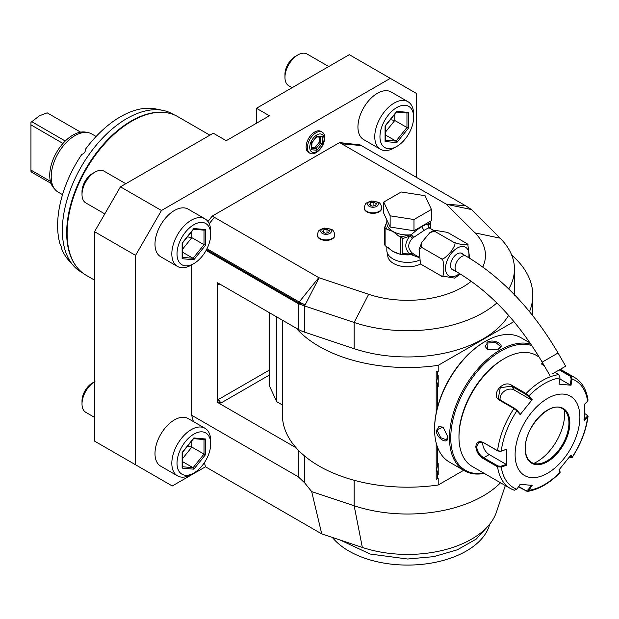 <?xml version="1.0" encoding="UTF-8"?>
<svg xmlns="http://www.w3.org/2000/svg" width="619" height="619" viewBox="0 0 619 619"><rect width="100%" height="100%" fill="white"/><g stroke="black" fill="none" stroke-linecap="round" stroke-linejoin="round"><path stroke-width="0.93" d="M560.799 369.025L552.457 373.845L560.799 369.025M553.169 373.435L565.681 366.208L553.169 373.435M453.859 270.224A9.463 5.463 -60 0 1 452.52 269.799A9.463 5.463 -60 0 1 450.555 265.466A9.463 5.463 -60 0 1 454.686 255.941A9.463 5.463 -60 0 1 461.983 253.403A9.463 5.463 -60 0 1 463.02 254.355M460.443 274.085L454.601 278.101L441.053 275.85C444.721 281.73 444.713 256.9 441.053 258.572C442.043 260.22 445.27 258.022 450.74 251.972C455.004 245.774 456.095 242.602 454.013 242.462L461.464 244.544L467.701 244.188L466.966 243.615L447.537 232.396L433.989 230.144L434.577 231.243L454.013 242.462M467.786 244.335L469.659 258.247M434.577 231.243L429.896 232.62L421.903 242.199L421.624 247.352L441.053 258.572M421.624 247.352L419.078 249.302L420.409 263.369L421.624 264.63L441.053 275.85M421.624 264.63L420.804 263.911A19.847 11.459 0 0 1 393.56 263.47A19.847 11.459 0 0 1 387.742 255.368L387.742 253.906M429.292 227.831L428.472 225.293L428.039 225.417L429.424 227.924C428.843 227.738 427.18 228.496 424.433 230.191L412.409 238.222C407.526 243.716 407.526 248.691 412.409 253.156L414.096 254.316M429.424 227.924L428.039 225.045C427.11 224.148 425.191 224.612 422.274 226.446C419.427 227.939 415.736 230.717 411.202 234.763L413.484 237.131L411.519 234.903M429.021 227.838L433.602 230.322M390.14 227.049L383.749 213.284L383.749 202.073L401.205 191.991L425.044 195.681L431.428 209.446L431.428 220.666L413.979 230.74L390.14 227.049L390.14 215.83L383.749 202.073M431.428 209.446L413.979 219.521L413.979 230.74M413.979 219.521L390.14 215.83M386.829 221.966L384.685 227.258A23.514 13.572 0 0 0 385.111 228.179L385.111 245.627A23.514 13.572 180 0 1 384.685 244.706L384.685 227.258M385.436 225.626A22.292 12.867 0 0 0 387.177 229.37L392.91 231.436L398.644 235.994A22.292 12.867 0 0 0 401.692 236.613L411.202 234.763A20.76 11.985 0 0 1 392.91 231.436A20.76 11.985 0 0 1 386.829 222.956L386.829 219.915M388.624 247.786A20.76 11.985 0 0 0 392.91 251.376L400.71 254.502L400.71 237.325L398.644 235.994M399.518 253.945A20.76 11.985 0 0 1 392.91 251.376L385.111 245.627M387.177 229.37L385.111 228.179M402.311 238.679L409.886 236.025C404.447 242.841 404.447 248.815 409.886 253.945L402.311 253.635L402.311 238.679L401.692 236.613L400.137 236.853M402.056 238.153L400.71 237.325M411.209 235.058L409.886 236.025A3.056 0.913 -138.6 0 1 412.409 238.222M401.801 254.254L411.38 254.44L409.886 253.945L412.409 253.156M402.056 254.092L400.71 254.502L401.924 254.332L402.311 253.635M411.519 254.525L413.484 253.945L411.202 254.711L418.754 257.396M411.209 254.455L411.202 254.711A20.76 11.985 0 0 1 401.599 254.378M386.829 246.625L386.829 250.386A20.76 11.985 180 0 0 392.91 258.858A20.76 11.985 0 0 0 419.202 260.32M430.499 228.527L430.499 222.399L428.472 225.293A3.056 2.909 -33.7 0 0 428.882 227.444L429.153 227.738M430.182 221.385A1.524 1.207 24.9 0 1 430.445 221.764L430.499 222.399M428 225.386L429.006 222.066M428.077 225.316A1.524 1.23 17 0 1 428.039 225.045A20.76 11.985 0 0 0 428.356 222.956L428.356 222.438M430.344 221.285L430.445 221.764M361.21 145.542L360.096 144.9L339.545 142.579L212.24 216.085L318.777 277.637A1.524 0.882 0 0 0 319.094 277.776L368.661 294.296A77.862 44.955 0 0 0 471.245 281.25M482.805 266.998A77.862 44.955 0 0 0 475.021 232.891L446.4 204.278A1.524 0.882 0 0 0 446.16 204.092L339.545 142.579M317.392 235.143A8.705 5.022 0 0 0 317.385 235.39A8.705 5.022 0 0 0 319.93 238.949A8.705 5.022 0 0 0 329.416 240.033A8.705 5.022 0 0 0 334.786 235.39A8.705 5.022 0 0 0 334.778 235.143M364.305 208.061A8.705 5.022 0 0 0 364.289 208.309A8.705 5.022 0 0 0 366.843 211.86A8.705 5.022 0 0 0 376.321 212.951A8.705 5.022 0 0 0 381.699 208.309A8.705 5.022 0 0 0 381.683 208.061M505.321 485.551L496.453 512.075A90.506 52.251 180 0 1 362.339 547.428L321.733 533.895L205.493 466.788L204.386 462.648M193.376 421.562L191.689 415.264L191.689 264.839M212.24 216.085L207.945 221.525M205.493 466.788L172.26 485.977L135.553 464.784L135.553 255.368L161.466 210.491L390.318 78.365L416.231 93.322L416.231 177.258M322.174 132.118L320.859 131.36A12.21 7.049 120 0 0 311.45 134.633A12.21 7.049 120 0 0 306.119 146.92A12.21 7.049 120 0 0 308.649 152.514L309.964 153.272A12.21 7.049 -60 0 1 307.434 147.686A12.21 7.049 120 0 1 312.765 135.391A12.21 7.049 120 0 1 322.174 132.118A12.21 7.049 120 0 1 324.704 137.712A12.21 7.049 -60 0 1 319.373 149.999A12.21 7.049 -60 0 1 309.964 153.272M204.997 428.271L188.161 418.545A27.484 15.862 120 0 0 174.419 419.906A27.484 15.862 120 0 0 156.468 444.125A27.484 15.862 120 0 0 160.677 466.146L177.514 475.864A27.484 15.862 -60 0 1 173.305 453.851A27.484 15.862 -60 0 1 191.256 429.632A27.484 15.862 120 0 1 204.997 428.271A27.484 15.862 120 0 1 210.692 440.852L210.692 443.846A23.816 13.75 120 0 0 193.848 434.12A23.816 13.75 -60 0 0 177.011 463.291A23.816 13.75 -60 0 0 193.848 473.009L193.848 473.009A23.816 13.75 120 0 0 210.692 443.846M204.997 218.855L188.161 209.137A27.484 15.862 120 0 0 174.419 210.491A27.484 15.862 120 0 0 156.468 234.709A27.484 15.862 120 0 0 160.677 256.73L177.514 266.456A27.484 15.862 -60 0 1 173.305 244.435A27.484 15.862 -60 0 1 191.256 220.217A27.484 15.862 120 0 1 204.997 218.855A27.484 15.862 120 0 1 210.692 231.436L210.692 234.431A23.816 13.75 120 0 0 193.848 224.705A23.816 13.75 -60 0 0 177.011 253.875A23.816 13.75 -60 0 0 193.848 263.593L193.848 263.593A23.816 13.75 120 0 0 210.692 234.431M407.944 101.686L391.107 91.96A27.484 15.862 120 0 0 377.366 93.322A27.484 15.862 120 0 0 359.415 117.54A27.484 15.862 120 0 0 363.624 139.561L380.468 149.28A27.484 15.862 -60 0 1 376.251 127.259A27.484 15.862 -60 0 1 394.202 103.048A27.484 15.862 120 0 1 407.944 101.686A27.484 15.862 120 0 1 413.639 114.267L413.639 117.254A23.816 13.75 120 0 0 396.794 107.536A23.816 13.75 -60 0 0 379.958 136.698A23.816 13.75 -60 0 0 396.794 146.424L396.794 146.424A23.816 13.75 120 0 0 413.639 117.254M390.318 78.365L349.302 54.681L256.459 108.279L256.459 123.243M135.553 464.784L94.537 441.099L94.537 231.684L120.442 186.814L213.276 133.209L226.237 140.691L269.412 115.761L256.459 108.279M161.466 210.491L120.442 186.814M135.553 255.368L94.537 231.684M94.537 417.376L85.809 412.339A18.322 10.577 -60 0 1 82.01 403.952A18.322 10.577 -60 0 1 94.537 381.776M82.01 403.952L82.01 400.965A14.655 8.465 -60 0 1 92.37 383.014A14.655 8.465 -60 0 1 92.378 383.014L94.962 381.521M125.804 183.711L104.124 171.192A18.322 10.577 120 0 0 94.962 172.105L94.962 172.105A18.322 10.577 -60 0 0 82.01 194.536A18.322 10.577 -60 0 0 85.809 202.924L104.804 213.895M82.01 194.536L82.01 191.55A14.655 8.465 -60 0 1 92.37 173.599A14.655 8.465 -60 0 1 92.378 173.599L94.962 172.105M328.759 66.543L307.07 54.023A18.322 10.577 120 0 0 297.917 54.929A18.322 10.577 -60 0 0 297.909 54.929A18.322 10.577 -60 0 0 284.957 77.367A18.322 10.577 -60 0 0 288.756 85.755L292.114 87.697M284.957 77.367L284.957 74.373A14.655 8.465 -60 0 1 295.325 56.43L297.909 54.929M131.886 121.123L131.236 121.494A90.684 52.36 120 0 0 67.115 232.558L67.115 233.309A91.597 52.886 -60 0 1 131.886 121.123A91.597 52.886 -60 0 1 177.684 116.581L209.88 135.174M165.219 112.542A91.295 52.708 120 0 0 69.839 207.953A91.295 52.708 -60 0 0 76.346 266.464M173.63 114.623A91.295 52.708 120 0 0 172.562 113.981A91.295 52.708 120 0 0 163.091 110.422A91.295 52.708 120 0 0 65.521 205.454A91.295 52.708 120 0 0 73.452 265.683A91.295 52.708 120 0 0 81.275 272.105L82.497 272.817M163.091 110.422L155.601 108.898A88.842 51.292 120 0 0 85.283 149.488C85.546 151.825 84.385 153.473 81.793 154.433A88.842 51.292 120 0 0 60.701 201.384A88.842 51.292 120 0 0 60.066 244.196C61.745 246.981 62.194 248.304 61.397 248.165A88.842 51.292 120 0 0 68.407 259.988L73.452 265.683M80.625 132.157L47.16 112.836L39.477 115.761L31.793 121.711L65.258 141.031A32.822 18.949 120 0 1 72.941 135.081A32.822 18.949 -60 0 1 80.625 132.157A32.822 18.949 120 0 1 85.948 132.18L88.262 132.652A33.588 19.39 -60 0 0 74.961 135.623A33.588 19.39 120 0 0 53.977 162.302A33.588 19.39 120 0 0 55.284 189.77A33.588 19.39 120 0 0 58.163 192.13L62.527 194.652M88.262 132.652A33.588 19.39 -60 0 1 91.751 133.959L96.107 136.474M50.418 181.336L30.95 170.101L30.95 171.277L30.95 170.302M30.95 171.277L31.793 172.291L51.044 183.402M30.95 170.101L30.95 124.868L62.952 143.453M31.793 121.711L30.95 122.345L30.95 124.868M30.95 122.345L39.477 115.761M65.258 141.031A32.822 18.949 120 0 0 53.721 187.998L55.284 189.77M94.537 280.121L86.087 275.238A91.597 52.886 -60 0 1 67.115 233.309M321.733 533.895L311.682 491.594L304.587 482.766L298.265 476.792L298.265 450.137M191.689 415.264L298.265 476.792M500.523 482.781A106.863 61.699 180 0 1 354.161 505.754L311.682 491.594M206.088 250.44L298.265 303.658L304.587 305.948L304.587 332.163A30.532 17.626 0 0 1 298.265 329.362L217.594 282.79L217.594 402.458L296.083 447.769A125.185 72.276 0 0 0 438.198 485.002L463.654 470.308M214.375 217.315L209.207 223.707M319.094 277.776L304.587 305.948L354.161 322.476A106.863 61.699 0 0 0 496.856 302.962M298.83 302.946L299.201 301.987A29.209 16.868 180 0 0 305.252 304.664L298.83 302.946L206.514 249.65M318.777 277.637L299.201 301.987L206.978 248.745M209.222 223.738L214.36 217.354M508.741 288.957A106.863 61.699 0 0 0 514.459 269.041A106.863 61.699 0 0 0 500.137 238.191L471.523 209.578L470.378 209.33A29.209 16.868 180 0 0 465.736 205.841L361.318 145.558L341.742 143.809M471.523 209.578L467.066 206.661M282.403 320.209L282.403 414.923A125.185 72.276 0 0 0 296.083 447.769M296.083 328.101A125.185 72.276 0 0 0 438.198 365.342L513.963 321.594M436.186 413.051L436.186 371.648L438.198 371.771L438.198 365.342M438.198 485.002L438.198 478.572L436.186 479.261L436.186 442.956M217.78 402.35L220.836 403.085L218.677 399.34L217.594 402.458M269.629 312.835L269.629 386.364L276.755 401.708L282.403 404.973M217.78 282.682L218.677 284.663A3.056 1.764 60 0 1 218.964 283.579M529.516 311.651A125.185 72.276 0 0 0 532.781 295.255A125.185 72.276 0 0 0 511.704 255.121M437.71 406.575L437.71 386.14L436.681 381.381L437.71 376.631L437.71 372.058L438.198 371.771M529.469 342.036L529.469 342.601M437.71 478.851L437.71 474.286L436.681 469.527L437.71 464.768A12.365 7.142 -60 0 1 438.198 463.554L438.198 474.935A12.365 7.142 -60 0 1 437.71 474.286M437.71 464.768L437.71 447.707M436.681 381.35L438.198 386.79A12.365 7.142 -60 0 1 437.71 386.14M438.198 386.79L438.198 375.408A12.365 7.142 -60 0 0 437.71 376.631M437.71 372.058L436.186 371.648M436.681 469.496L438.198 474.935M304.587 332.163L354.161 348.69A106.863 61.699 0 0 0 508.617 315.373M485.281 341.394L484.669 341.75A70.837 40.9 120 0 0 434.577 428.51L434.577 429.253A71.75 41.427 120 0 0 449.44 462.107L464.335 470.703A71.75 41.427 120 0 0 484.259 473.388M530.112 342.972L521.19 337.827A71.75 41.427 120 0 0 485.319 341.379L485.319 341.379A71.75 41.427 120 0 0 434.577 429.253M498.597 349.046L487.586 349.828L486.936 342.315C494.194 338.167 506.52 345.278 498.597 349.046L498.589 349.046M530.955 344.21A71.75 41.427 120 0 0 500.214 349.975A71.75 41.427 120 0 0 453.34 413.206A71.75 41.427 120 0 0 464.335 470.703M436.202 430.19L443.034 427.002L447.854 436.921C448.558 445.672 436.233 438.538 436.202 430.19L437.06 430.19L438.809 426.599L443.219 427.149M531.907 345.626A70.837 40.9 120 0 0 500.864 351.097A70.837 40.9 120 0 0 451.522 427.458A70.837 40.9 120 0 0 483.857 473.164M539.141 357.001L536.379 355.407A64.121 37.016 120 0 0 504.315 358.579L503.239 359.206A62.596 36.142 120 0 0 458.973 435.861L458.973 437.107L458.973 435.861M504.315 358.579A64.121 37.016 120 0 0 458.973 437.107A64.121 37.016 120 0 0 472.258 466.463L510.311 488.43A64.121 37.016 -60 0 1 497.568 466.819L483.269 458.563C478.905 455.793 476.429 451.878 475.818 446.833C476.421 442.074 478.905 440.612 483.269 442.453L497.568 450.717L500.957 451.259L506.737 449.201L506.737 465.202L501.266 467.036L497.568 466.819L497.993 465.999L483.694 457.743C479.578 455.127 477.241 451.491 476.676 446.833L478.843 442.484L483.694 442.786L497.993 451.042L500.957 451.259M560.017 369.481L570.811 375.71L572.049 378.99L571.182 378.851L570.192 384.925L559.878 378.975M544.72 366.541L541.64 363.949L542.283 362.316M587.168 415.094L588.05 416.432L584.46 420.332L584.46 404.331L587.64 401.174A61.854 35.716 -60 0 0 572.049 378.99L571.028 385.219L559.027 384.151L560.048 377.915L558.725 374.634L554.91 372.429M560.048 377.915A61.854 35.716 -60 0 0 528.858 395.92L532.162 399.657L520.161 414.583L516.865 410.846L513.925 408.548L499.626 400.292C490.016 395.286 502.93 379.184 511.704 385.266L526.011 393.522L528.858 395.928L528.108 396.245L531.326 399.889L514.242 390.024A9.161 7.227 144.9 0 0 504.431 391.123A9.161 7.227 144.9 0 0 500.183 400.013M506.737 449.201L501.266 451.042A61.854 35.716 -60 0 1 516.865 410.846L516.888 410.204L514.575 408.316L500.268 400.06L498.349 398.303L500.237 387.796L511.487 386.101L525.794 394.357L528.108 396.245M541.88 364.32L542.724 363.09M559.251 369.922L570.161 376.22L571.182 378.851M587.64 401.174L588.042 400.091C586.456 389.506 581.914 381.931 574.424 377.373A64.121 37.016 -60 0 0 570.811 375.71L570.161 376.22M513.925 490.093A64.121 37.016 -60 0 1 510.311 488.43L514.265 490.248L516.865 489.227L520.161 484.313L532.162 485.381L528.858 490.294L527.218 491.424L518.474 486.828M559.994 471.724L558.972 469.132M527.218 491.424C538.391 489.73 549.324 483.47 560.033 472.645L559.963 471.485M584.622 413.538L586.742 414.761L587.64 417.167A61.854 35.716 -60 0 1 572.049 457.364L571.028 454.95L559.027 469.875L560.048 472.289A61.854 35.716 -60 0 1 528.858 490.294L528.108 489.877L525.794 490.588L518.699 486.495M516.865 489.227A61.854 35.716 -60 0 1 501.266 467.036L500.957 466.215L497.993 465.999M500.957 466.215L506.288 464.428L489.203 454.563A9.161 5.285 60 0 1 482.789 442.345M579.879 417.167A45.798 26.439 120 0 0 547.498 398.466A45.798 26.439 120 0 0 515.109 454.563A45.798 26.439 120 0 0 547.498 473.256A45.798 26.439 120 0 0 579.879 417.167M520.161 414.583L520.107 413.84L516.888 410.204M532.162 399.657L531.326 399.889M571.028 385.219L570.192 384.925M587.114 416.479L584.011 419.55M586.742 414.761L587.439 415.272M570.192 455.174L571.182 457.534L572.088 457.65L571.097 457.836L569.434 457.07M531.326 485.095L528.108 489.877M506.288 464.428L506.737 465.202M531.543 462.439A30.989 17.889 120 0 0 539.195 463.739A30.989 17.889 120 0 0 547.01 460.892A30.989 17.889 120 0 0 568.931 422.932A30.989 17.889 120 0 0 567.484 414.738A30.989 17.889 120 0 0 562.532 408.757M533.779 463.399A39.237 22.655 120 0 0 536.921 461.789A39.237 22.655 120 0 0 564.482 410.219M487.811 349.921L485.134 346.369L487.37 343.058L495.687 342.439L500.4 346.369L498.372 349.17M447.854 436.658L446.446 439.823L440.689 437.71L437.06 430.19M276.755 401.708L276.755 316.943M488.523 525.57L476.22 539.095L457.348 549.796L433.718 556.651L407.588 559.019L370.139 554.028L340.249 540.07M489.9 523.906L489.126 526.22A83.039 47.942 180 0 1 402.157 564.977A83.039 47.942 180 0 1 332.364 537.439M324.085 139.043A10.144 5.857 -60 0 1 316.913 151.469A10.144 5.857 -60 0 1 309.74 147.33A10.144 5.857 120 0 1 316.913 134.896A10.144 5.857 120 0 1 324.085 139.043M322.22 143.654L322.22 136.582L316.913 136.11L311.605 142.71L311.605 149.783L316.913 150.255L322.22 143.654L320.449 143.066L320.449 137.248M322.22 136.582L320.449 137.17M316.913 150.255L316.03 148.568L320.449 143.066L319.172 142.331L319.172 137.139M311.605 149.783L311.976 142.618M311.605 142.71L311.605 142.277L311.605 142.71M316.913 136.11L316.03 136.776M311.976 147.585L314.754 147.833L319.172 142.331M314.754 147.833L316.03 148.568L311.976 148.204M193.848 473.009L191.256 474.51A27.484 15.862 -60 0 1 177.514 475.864M205.562 438.995L193.848 437.95L182.133 452.52L182.133 468.134L193.848 469.179L205.562 454.609L205.562 438.995L204.007 439.513M193.848 437.95L193.074 438.538M205.562 454.609L204.007 454.091L204.007 439.583M193.848 469.179L193.074 467.693L204.007 454.091L191.828 447.065L191.828 440.798M182.133 468.134L182.133 466.718M182.458 458.725L191.828 447.065L187.441 446.26M182.458 461.573L193.074 467.693L182.458 466.749M193.848 263.593L191.256 265.094A27.484 15.862 -60 0 1 177.514 266.456M205.562 229.579L193.848 228.535L182.133 243.105L182.133 258.719L193.848 259.763L205.562 245.194L205.562 229.579L204.007 230.098M193.848 228.535L193.074 229.123M205.562 245.194L204.007 244.675L204.007 230.167M193.848 259.763L193.074 258.285L204.007 244.675L191.828 237.65L191.828 231.382M182.133 258.719L182.133 257.303M182.458 249.31L191.828 237.65L187.441 236.845M182.458 252.157L193.074 258.285L182.458 257.334M396.794 146.424L394.202 147.918A27.484 15.862 -60 0 1 380.468 149.28M408.509 112.41L396.794 111.366L385.08 125.936L385.08 141.55L396.794 142.594L408.509 128.025L408.509 112.41L406.954 112.929M396.794 111.366L396.021 111.946M408.509 128.025L406.954 127.506L406.954 112.991M396.794 142.594L396.021 141.109L406.954 127.506L394.775 120.481L394.775 114.213M385.08 141.55L385.08 140.134M385.405 132.133L394.775 120.481L390.388 119.676M385.405 134.981L396.021 141.109L385.405 140.165M329.826 229.115A5.292 3.056 180 0 1 329.826 233.44A5.292 3.056 180 0 1 322.337 233.44A5.292 3.056 0 0 1 322.337 229.115A5.292 3.056 0 0 1 329.826 229.115M323.59 229.842L322.677 231.808L325.168 233.247L328.581 232.721L329.486 230.755L326.994 229.316L323.59 229.842L323.59 232.334M326.994 229.316L326.994 232.961M376.739 202.034A5.292 3.056 180 0 1 376.739 206.359A5.292 3.056 180 0 1 369.249 206.359A5.292 3.056 0 0 1 369.249 202.034A5.292 3.056 0 0 1 376.739 202.034M370.502 202.761L369.589 204.727L372.081 206.166L375.485 205.64L376.398 203.674L373.907 202.227L370.502 202.761L370.502 205.253M373.907 202.227L373.907 205.879M460.637 252.978L466.146 256.158C502.055 277.536 532.688 309.81 558.044 352.985L542.182 362.146L549.811 375.369M466.146 256.158A9.161 5.285 120 0 0 461.565 256.614A9.161 5.285 120 0 0 455.584 264.684A9.161 5.285 120 0 0 456.984 272.027C489.807 291.495 518.204 321.532 542.182 362.146M468.73 257.682A16.574 9.571 120 0 0 457.248 248.064A16.574 9.571 120 0 0 445.533 268.367A16.574 9.571 120 0 0 457.248 275.13A16.574 9.571 120 0 0 459.553 273.536M422.274 226.446A3.056 1.764 -120 0 0 424.433 230.191M62.689 143.198L62.689 143.763M362.339 547.428L354.161 505.754L354.161 480.282M304.587 456.002L304.587 482.766M298.265 329.362L298.265 303.658M368.661 294.296L354.161 322.476L354.161 348.69M475.021 232.891L500.137 238.191M446.4 204.278L470.378 209.33M446.16 204.092L465.736 205.841M269.629 374.905L220.836 403.085M269.629 369.922L218.677 399.34M219.753 284.036L218.677 284.663M525.794 394.357L526.011 393.522A64.121 37.016 -60 0 1 558.725 374.634M497.993 451.042L497.568 450.717A64.121 37.016 -60 0 1 513.925 408.548L514.575 408.316M483.269 442.453L483.694 442.786M499.626 400.292L500.268 400.06M511.704 385.266L511.487 386.101L514.242 390.024M526.011 491.176L525.794 490.588M483.269 458.563L483.694 457.743L489.203 454.563M475.818 446.833L476.676 446.833M569.844 422.963A31.6 18.245 120 0 0 547.498 410.057A31.6 18.245 120 0 0 525.152 448.767A31.6 18.245 120 0 0 547.498 461.666A31.6 18.245 120 0 0 569.844 422.963M531.566 462.455A30.989 17.889 120 0 0 555.452 454.153A30.989 17.889 120 0 0 568.977 422.963A30.989 17.889 120 0 0 562.563 408.772C550.639 399.897 524.216 427.296 525.33 448.512C525.454 455.391 527.535 460.041 531.566 462.455M486.936 342.315L487.37 343.058M317.385 235.39L317.385 234.895A8.705 5.022 0 0 0 319.93 238.447A8.705 5.022 180 0 0 329.416 239.538A8.705 5.022 180 0 0 334.786 234.895L334.786 235.39M364.289 208.309L364.289 207.814A8.705 5.022 0 0 0 366.843 211.365A8.705 5.022 180 0 0 376.321 212.456A8.705 5.022 180 0 0 381.699 207.814L381.699 208.309M451.475 268.847L456.984 272.027M467.701 244.188L468.181 244.876M433.989 230.144L429.896 232.62M421.903 242.199L419.078 249.302M420.409 263.369L420.889 264.058M418.723 256.986L414.088 254.308M172.562 113.981L173.792 114.693M532.781 315.705L532.781 295.255M514.459 269.041L514.459 295.255M485.319 341.379L484.669 341.75M560.381 369.264L574.424 377.373M560.087 472.444L560.009 471.624M572.088 457.65C580.808 444.272 586.131 430.53 588.05 416.432M316.742 136.706L311.961 142.656M320.804 137.279L316.332 136.884M204.324 439.606L193.337 438.623M182.458 452.435L182.458 467.322M193.701 438.476L182.443 452.474M204.324 230.191L193.337 229.208M182.458 243.019L182.458 257.906M193.701 229.061L182.443 243.058M407.271 113.022L396.284 112.039M385.405 125.85L385.405 140.737M396.647 111.884L385.389 125.889M317.385 234.895C318.684 230.446 317.516 230.593 324.325 228.071L331.289 229.247C333.084 229.889 334.245 231.769 334.786 234.895M364.289 207.814C365.597 203.365 364.421 203.512 371.238 200.989L378.201 202.165C379.989 202.808 381.157 204.688 381.699 207.814M558.044 352.985L565.681 366.208"/></g></svg>
